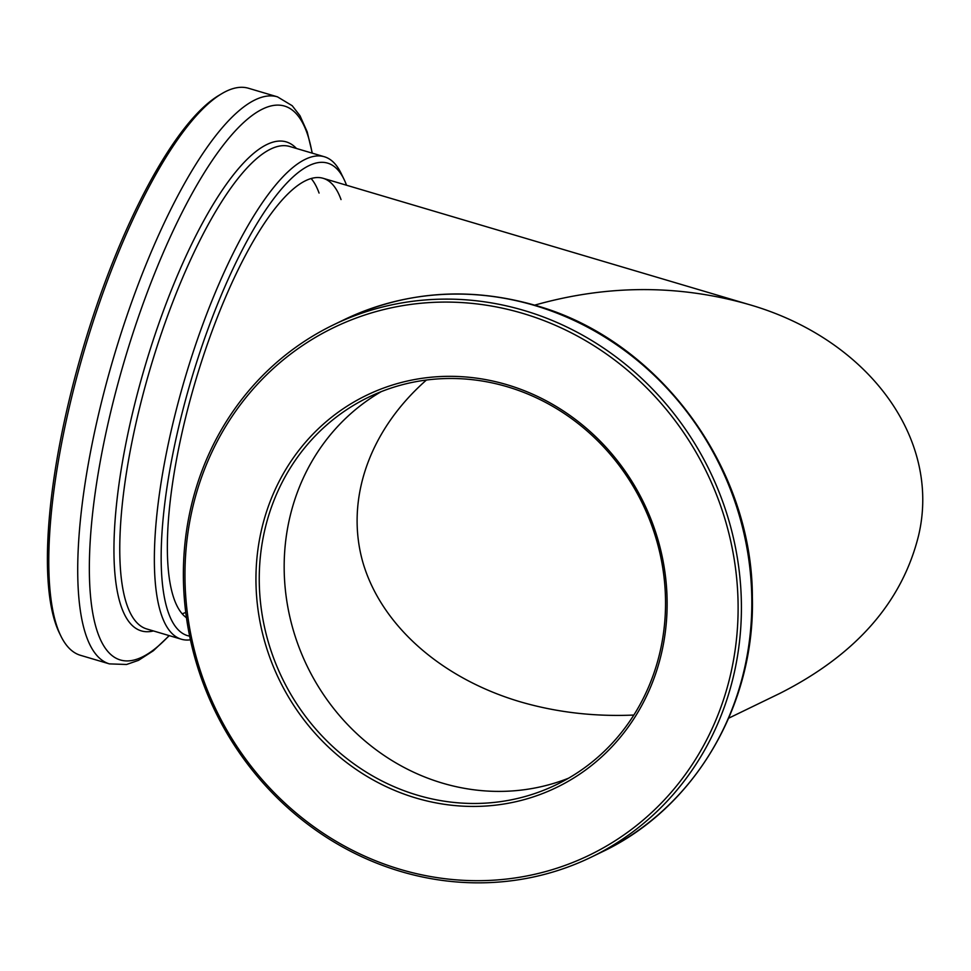 <?xml version="1.0" encoding="UTF-8"?>
<svg xmlns="http://www.w3.org/2000/svg" width="971" height="971" viewBox="0 0 971 971"><rect width="100%" height="100%" fill="white"/><g stroke="black" fill="none" stroke-linecap="round" stroke-linejoin="round"><path stroke-width="1.46" d="M728.687 718.188L779.944 693.343C855.779 654.94 901.986 602.372 918.554 535.664C941.615 438.504 867.892 338.394 748.143 304.287C678.11 284.418 606.948 284.709 534.669 305.149M426.427 380.025C369.114 430.456 344.984 499.871 362.948 562.61C381.324 625.263 440.883 678.11 519.619 701.62C556.031 712.301 594.094 716.78 633.832 715.044M381.19 391.665A215.295 200.172 -115.9 0 0 307.176 666.203A215.295 200.172 -115.9 0 0 568.52 778.22A215.295 200.172 -115.9 0 1 307.176 666.203A215.295 200.172 -115.9 0 1 381.19 391.665M226.182 91.286A295.706 83.021 -73.5 0 1 248.552 88.276L277.488 96.857A295.706 83.021 -73.5 0 0 255.106 99.867A295.706 83.021 -73.5 0 0 103.958 392.405A295.706 83.021 -73.5 0 0 109.395 663.885L80.459 655.304A295.706 83.021 -73.5 0 1 60.857 636.005A295.706 83.021 -73.5 0 1 84.914 348.201A295.706 83.021 -73.5 0 1 221.594 93.786A295.706 83.021 -73.5 0 1 226.182 91.286M60.857 636.005L59.377 632.983A293.121 82.292 -73.5 0 1 83.227 347.703A293.121 82.292 -73.5 0 1 218.706 95.51L221.594 93.786M190.437 639.816A251.61 70.64 -73.5 0 1 181.31 639.209A251.61 70.64 -73.5 0 1 176.686 408.221A251.61 70.64 -73.5 0 1 305.307 159.305A251.61 70.64 -73.5 0 1 324.338 156.744A251.61 70.64 -73.5 0 1 341.027 173.166L343.977 179.222A246.428 69.184 -73.5 0 1 346.526 185.23M189.661 636.151A246.428 69.184 -73.5 0 1 182.087 413.112A246.428 69.184 -73.5 0 1 308.996 165.64A246.428 69.184 -73.5 0 1 343.977 179.222M186.481 617.75A230.6 64.741 -73.5 0 1 190.607 398.256A230.6 64.741 -73.5 0 1 305.695 180.642A230.6 64.741 -73.5 0 1 323.137 178.3A230.6 64.741 -73.5 0 1 341.027 199.565M507.299 386.761A215.295 200.172 -115.9 0 0 368.507 397.236A215.295 200.172 -115.9 0 0 282.258 678.28A215.295 200.172 -115.9 0 0 556.286 784.726A215.295 200.172 -115.9 0 0 663.861 575.767A215.295 200.172 -115.9 0 0 507.299 386.761M506.983 384.71A217.892 202.587 -115.9 0 0 265.18 643.263A217.892 202.587 -115.9 0 0 612.458 746.213A217.892 202.587 -115.9 0 0 506.983 384.71M524.073 310.477A295.706 274.939 -115.9 0 0 333.441 324.872A295.706 274.939 -115.9 0 0 214.979 710.893A295.706 274.939 -115.9 0 0 591.363 857.09A295.706 274.939 -115.9 0 0 739.101 570.086A295.706 274.939 -115.9 0 0 524.073 310.477M522.665 313.354A293.121 272.535 -115.9 0 0 197.38 661.178A293.121 272.535 -115.9 0 0 664.565 799.667A293.121 272.535 -115.9 0 0 522.665 313.354M169.1 635.592A288.885 81.103 -73.5 0 1 99.637 464.927A288.885 81.103 -73.5 0 1 262.656 109.007A288.885 81.103 -73.5 0 1 312.128 153.127M153.43 630.944A255.021 71.599 -73.5 0 1 131.655 416.79A255.021 71.599 -73.5 0 1 266.94 144.485A255.021 71.599 -73.5 0 1 296.458 148.478M181.31 639.209L146.718 628.953A251.61 70.64 -73.5 0 1 142.094 397.964A251.61 70.64 -73.5 0 1 270.715 149.049A251.61 70.64 -73.5 0 1 289.746 146.487L324.338 156.744M311.133 178.53A230.6 64.741 -73.5 0 1 319.071 193.059M185.764 612.434A230.6 64.741 -73.5 0 1 182.111 613.745M343.855 319.835C404.81 291.166 468.617 286.336 535.264 305.331C657.865 339.413 752.367 466.565 752.367 597.104C755.232 705.359 694.532 808.382 601.777 852.04A295.706 274.939 -115.9 0 0 749.515 565.037A295.706 274.939 -115.9 0 0 534.487 305.428A295.706 274.939 -115.9 0 0 343.855 319.835L333.441 324.872M323.137 178.3L748.143 304.287M312.31 153.175L307.2 131.85L299.978 115.707L292.222 105.73L277.488 96.857M169.282 635.641L153.382 650.74L138.513 660.341L126.57 664.48L109.395 663.885M601.777 852.04L591.363 857.09"/></g></svg>
